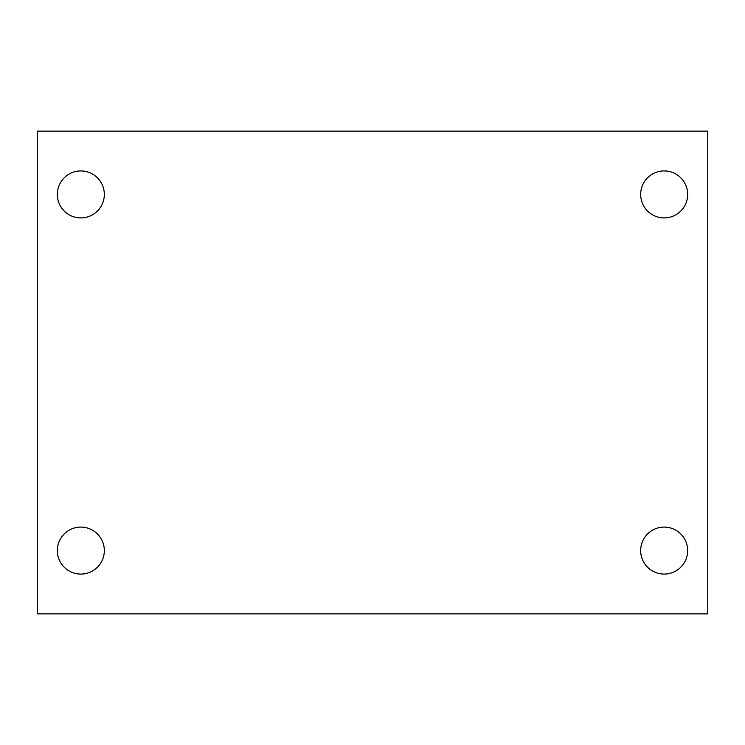 <?xml version="1.0" encoding="UTF-8"?>
<svg xmlns="http://www.w3.org/2000/svg" width="745" height="745" viewBox="0 0 745 745"><rect width="100%" height="100%" fill="white"/><g stroke="black" fill="none" stroke-linecap="round" stroke-linejoin="round"><path stroke-width="1.12" d="M37.25 613.88L37.25 131.12L707.75 131.12L707.75 613.88L37.25 613.88M80.832 574.078A23.495 23.495 0 0 0 104.328 550.583A23.495 23.495 0 0 0 80.832 527.087A23.495 23.495 0 0 0 57.337 550.583A23.495 23.495 0 0 0 80.832 574.078M664.168 574.078A23.495 23.495 0 0 0 687.663 550.583A23.495 23.495 0 0 0 664.168 527.087A23.495 23.495 0 0 0 640.672 550.583A23.495 23.495 0 0 0 664.168 574.078M664.168 217.912A23.495 23.495 0 0 0 687.663 194.417A23.495 23.495 0 0 0 664.168 170.922A23.495 23.495 0 0 0 640.672 194.417A23.495 23.495 0 0 0 664.168 217.912M80.832 217.912A23.495 23.495 0 0 0 104.328 194.417A23.495 23.495 0 0 0 80.832 170.922A23.495 23.495 0 0 0 57.337 194.417A23.495 23.495 0 0 0 80.832 217.912"/></g></svg>
